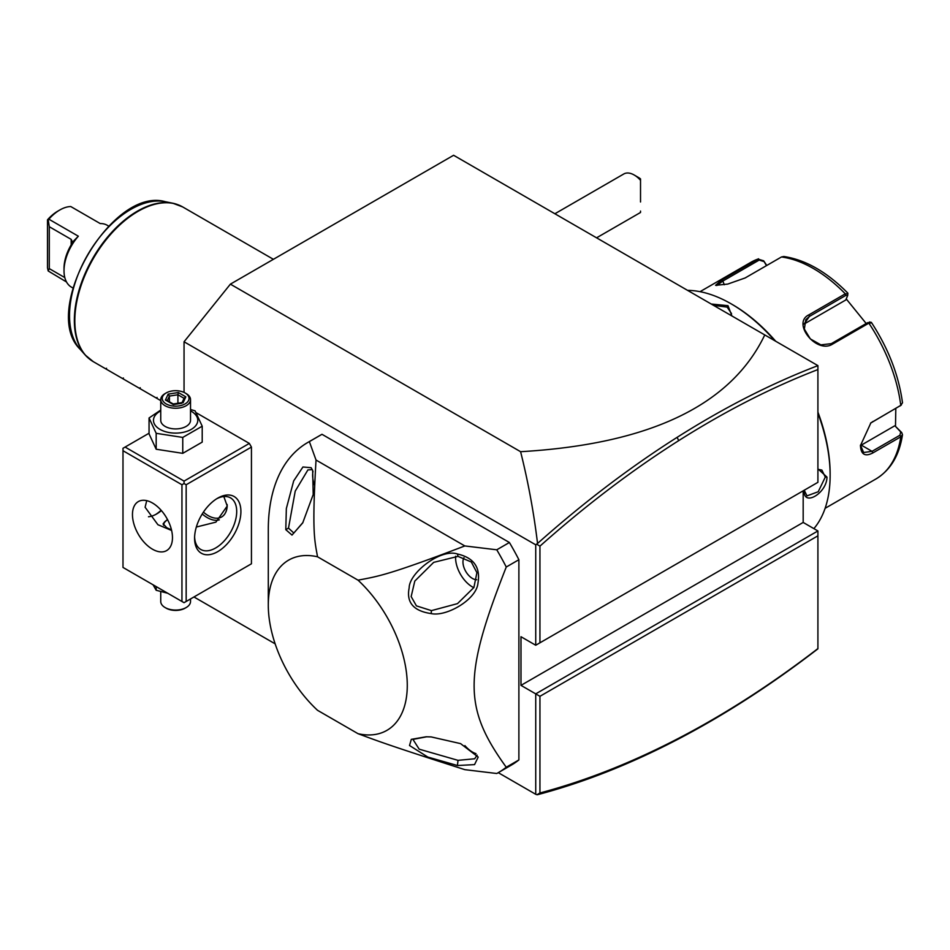 <?xml version="1.0" encoding="UTF-8"?>
<svg xmlns="http://www.w3.org/2000/svg" width="950" height="950" viewBox="0 0 950 950"><rect width="100%" height="100%" fill="white"/><g stroke="black" fill="none" stroke-linecap="round" stroke-linejoin="round"><path stroke-width="1.43" d="M184.051 392.409L184.051 341.774L230.387 284.145L453.601 155.277L817.914 365.619L817.914 369.562C771.792 387.351 725.408 411.029 678.763 440.598C631.762 470.416 585.497 505.602 539.944 546.143L539.944 642.806L817.914 482.327L817.914 369.562M193.954 596.968L275.156 643.851M498.275 772.671L535.729 794.295L537.023 794.722L539.944 792.977C585.497 780.912 631.762 762.66 678.763 738.221C725.408 713.937 771.792 684.047 817.914 648.577L817.914 535.824L539.944 696.303L520.992 685.366L520.992 636.726L535.729 645.24L539.944 642.806M678.763 738.221L677.065 739.717C629.838 764.275 583.324 782.61 537.546 794.699L537.023 794.722M535.729 794.295L535.729 693.868L817.914 530.955L803.178 522.441L803.178 490.829M230.387 284.145L520.6 451.701C649.729 444.184 731.12 405.258 764.774 334.923M184.051 341.774L535.729 544.813L537.546 543.459C533.769 512.228 528.117 481.638 520.6 451.701M535.729 544.813L535.729 645.24M249.339 565.001L251.441 563.789L251.441 447.07L249.339 443.412L196.294 412.787M190.582 409.497L195.083 410.851L202.208 426.194L202.208 442.118L182.756 453.34L182.756 437.428L202.208 426.194M509.402 542.497L496.767 549.801L464.823 545.941C386.852 575.736 377.589 576.341 358.043 580.177A98.278 56.739 -120 0 1 407.277 685.366A98.278 56.739 -120 0 1 358.043 733.697C377.577 740.929 386.852 744.681 464.823 769.654L496.767 773.502A190.594 110.046 -120 0 0 498.358 772.611L510.993 765.32A190.594 110.046 -120 0 0 518.89 759.941L518.89 559.716A190.594 110.046 -120 0 0 509.402 542.497L321.991 434.304A190.594 110.046 -120 0 0 320.399 435.195L307.764 442.486A190.594 110.046 60 0 1 309.356 441.596L321.991 434.304M537.023 544.386L539.944 546.143M817.914 365.631C771.246 383.527 724.292 407.443 677.065 437.38C629.838 467.353 583.324 502.704 537.546 543.459M520.992 685.366L803.178 522.441M817.914 530.955L817.914 535.824M539.944 696.303L539.944 792.977M677.065 739.717C724.292 715.124 771.246 684.819 817.914 648.814L817.914 648.577M155.646 514.496A32.763 18.917 120 0 0 161.132 510.269M249.339 443.412L184.051 481.104L125.091 447.07L149.055 433.224M125.091 447.07L122.989 448.281L122.989 567.435L181.949 601.469L181.949 484.749L122.989 450.716M184.051 481.104L184.051 483.538L186.164 484.749L251.441 447.07M186.164 484.749L186.164 601.469L251.441 563.789M240.908 511.504A32.763 18.917 -60 0 1 217.752 551.629A32.763 18.917 -60 0 1 194.584 538.246L194.584 538.246A32.763 18.917 -60 0 1 217.752 498.133A32.763 18.917 -60 0 1 240.908 511.504M186.164 601.469L184.051 602.692L181.949 601.469M181.949 484.749L184.051 483.538M172.473 537.641A28.286 16.34 60 0 1 166.618 550.596A28.286 16.34 60 0 1 144.816 543.02A28.286 16.34 60 0 1 132.466 514.544A28.286 16.34 60 0 1 138.32 501.588A28.286 16.34 60 0 1 160.123 509.176A28.286 16.34 60 0 1 172.473 537.641M146.727 500.65L145.101 507.253L157.914 524.721L171.618 530.468M216.671 498.786A29.782 17.195 -60 0 1 230.529 497.871A29.782 17.195 -60 0 1 236.704 511.504A29.782 17.195 -60 0 1 223.701 541.476A29.782 17.195 -60 0 1 200.747 549.456A29.782 17.195 -60 0 1 194.607 536.987M223.82 496.529L227.228 506.029L215.911 522.132L196.341 527.036M148.497 516.753A29.782 17.195 120 0 0 156.679 513.938A29.782 17.195 120 0 0 161.405 510.589M171.475 529.874L166.784 527.737L163.127 523.783L167.438 519.413M219.319 519.864A28.286 16.34 60 0 1 202.231 513.974M221.659 516.954A26.683 15.402 -120 0 0 221.694 516.931A26.683 15.402 -120 0 0 224.924 513.808M225.827 512.145A26.683 15.402 -120 0 0 227.216 505.471M203.419 512.133A26.683 15.402 -120 0 0 221.611 516.978A26.683 15.402 -120 0 0 227.145 504.771A26.683 15.402 60 0 0 227.133 504.497M163.234 524.424A12.504 7.22 180 0 1 166.784 520.256A12.504 7.22 180 0 1 166.998 520.137M167.627 519.781A11.911 6.876 0 0 0 167.212 520.018A11.911 6.876 0 0 0 163.744 525.362M153.092 584.82L156.18 590.271L156.18 586.589M156.18 590.271L167.687 593.239M190.523 598.951L190.523 601.469A14.891 8.598 180 0 1 186.164 607.549A14.891 8.598 180 0 1 165.098 607.549L165.098 607.549A14.891 8.598 0 0 1 160.74 601.469L160.74 591.648M166.155 608.166L165.098 607.549L166.155 608.166A13.407 7.742 180 0 0 185.107 608.166L186.164 607.549M160.74 410.067L149.055 417.976L149.055 433.889L156.18 449.231L182.756 453.34M156.18 449.231L156.18 433.319L182.756 437.428M149.055 417.976L156.18 433.319M160.74 410.851A22.147 12.789 0 0 0 159.968 429.364A22.147 12.789 0 0 0 191.294 429.364A22.147 12.789 0 0 0 191.294 411.279A22.147 12.789 0 0 0 190.523 410.851M190.523 399.653A14.891 8.598 0 0 1 181.331 407.586A14.891 8.598 0 0 1 165.098 405.733A14.891 8.598 180 0 1 160.74 399.653L160.74 420.316A14.891 8.598 0 0 0 165.098 426.396A14.891 8.598 0 0 0 181.331 428.26A14.891 8.598 0 0 0 190.523 420.316L190.523 399.653A14.891 8.598 0 0 0 186.164 393.573L185.107 392.956L186.164 393.573M160.74 399.653A14.891 8.598 180 0 1 165.098 393.573L166.155 392.956A13.407 7.742 180 0 1 185.107 392.956A13.407 7.742 0 0 1 185.107 403.904A13.407 7.742 0 0 1 166.155 403.904A13.407 7.742 180 0 1 166.155 392.956M183.101 402.741L185.832 396.851L178.362 392.54L168.162 394.119L165.431 400.009L173.351 404.581L181.854 403.275M165.431 400.009L167.129 400.995M168.162 394.119L169.409 396.079L167.319 400.591M178.362 392.54L177.911 394.772L169.409 396.079L169.409 401.791M185.832 396.851L184.134 398.359M177.911 403.251L177.911 394.772L184.051 398.311M518.89 759.941L506.255 767.232C463.41 707.928 463.41 675.794 506.255 567.019A190.594 110.046 -120 0 0 496.767 549.801M518.89 559.716L506.255 567.019M498.358 772.611A190.594 110.046 -120 0 0 506.255 767.232M358.043 580.177L317.526 556.783A98.278 56.739 -120 0 0 268.292 605.114L268.292 529.744A190.594 110.046 60 0 1 307.764 442.486M464.823 545.941L316.029 460.037L309.356 441.596M457.437 553.992C440.657 548.269 409.141 572.981 409.177 587.824C406.196 602.442 413.523 611.028 431.146 613.581C446.191 617.013 476.615 599.628 477.957 583.158C480.664 567.447 473.824 557.721 457.437 553.992L458.007 556.379L433.675 562.364L414.794 581.079L411.16 596.576L416.421 605.874L431.442 610.624L457.496 603.63L473.896 587.504L476.912 572.66L471.319 561.996L458.007 556.379M431.146 736.915L426.17 736.784L411.314 739.337L409.521 745.512L427.832 757.067L457.437 765.522L474.549 764.619L478.194 757.079L460.596 743.624L431.146 736.915M358.043 733.697L317.526 710.303A98.278 56.739 -120 0 1 268.292 605.114M317.526 556.783C314.581 539.968 311.849 532.439 316.029 460.037M285.796 529.673L292.006 535.076L302.706 522.928L313.215 494.522L312.645 470.392L311.113 467.685L302.931 466.996L293.692 480.89L286.342 508.547L285.796 529.673L288.491 528.093L293.835 533.057L302.967 522.452M312.301 469.633L307.907 469.906L295.236 491.103L288.491 528.093M314.414 484.963A23.821 13.751 60 0 1 313.013 471.343M475.986 753.635A23.821 13.751 60 0 1 472.435 752.02A23.821 13.751 60 0 1 464.906 745.619M426.716 736.784L412.953 739.397L419.188 749.182L458.007 760.344L474.691 758.777L477.114 755.107M463.98 557.674A13.407 7.742 -120 0 0 472.435 578.443A13.407 7.742 -120 0 0 476.71 579.737M473.801 587.682A23.821 13.751 60 0 1 472.435 586.957A23.821 13.751 60 0 1 455.644 556.225M634.208 175.014L638.412 177.448A14.891 8.598 60 0 1 640.526 178.909L640.526 180.31A20.852 12.041 -120 0 0 634.208 175.014A20.852 12.041 -120 0 0 623.782 173.981L554.895 213.75M640.526 201.994L640.526 180.31M596.588 237.821L640.526 212.467L640.526 211.066M817.914 413.226A139.971 80.809 60 0 1 830.134 475.273A139.971 80.809 60 0 1 813.889 528.628M817.914 468.813L826.975 477.09C826.904 493.383 802.845 507.288 804.222 490.224L806.977 495.876L818.235 491.732L825.289 477.09L821.869 470.084L817.914 469.312M687.586 290.356A139.971 80.809 60 0 1 731.156 303.846A139.971 80.809 60 0 1 774.725 340.67M711.265 304.036L727.997 305.662L731.904 315.946M817.914 412.134A138.189 79.776 60 0 1 830.134 473.812L830.134 475.273M731.156 303.846L732.414 304.57A138.189 79.776 60 0 1 775.699 341.228M895.814 408.429L895.494 426.396L901.704 432.547L902.488 434.661L900.778 436.822L872.872 452.924C865.082 456.938 860.949 454.504 860.451 445.609L870.877 422.869L900.778 405.401L902.5 402.776C898.759 375.274 888.381 348.472 871.364 322.383L869.428 322.014M901.704 432.547L900.671 431.882L899.947 435.219L872.041 451.333L863.633 452.509L860.462 445.111M870.521 423.154L901.312 405.044M869.594 322.608L867.611 322.691L831.286 343.662L820.895 344.874L810.338 338.912L804.341 329.068L805.79 319.687L809.4 316.445L845.726 295.462L847.721 295.391L847.851 293.134C826.963 272.009 805.624 259.801 783.833 256.5L781.47 256.975L745.144 277.958L727.676 284.098L715.564 285.332L721.584 280.06L758.563 258.78L750.844 262.331A125.079 72.212 -120 0 1 757.91 259.089L763.634 260.787L766.484 265.632M871.281 322.929L868.87 323.142L832.544 344.126C816.632 354.362 791.362 322.988 808.972 314.806L845.298 293.823L847.875 293.823M847.721 295.391L845.773 299.986L804.044 324.081L809.4 316.445L808.972 314.806M716.763 285.522L722.843 281.058L759.169 260.086L763.681 261.464M895.494 426.396L900.671 431.882M894.627 425.873L861.294 445.122A17.872 10.319 -60 0 1 860.474 445.562M846.224 298.918L866.186 323.511M763.634 260.787L766.781 265.466M713.521 305.33L727.154 307.123L731.512 313.583L731.191 315.531M105.664 368.79L106.554 368.279L105.664 368.79L160.74 400.603M123.405 378.005L122.502 378.527L123.405 378.005M140.244 387.731L139.353 388.253L140.244 387.731M157.094 397.456L156.204 397.979L157.094 397.456M64.826 277.602L49.281 268.624L48.201 270.976L47.5 267.853L47.5 219.83A32.763 18.917 -60 0 1 57.701 211.197L59.814 209.986A35.732 20.639 120 0 1 70.763 206.542L100.237 223.571A35.732 20.639 -60 0 1 107.16 225.233L108.668 226.112M59.814 209.986A35.732 20.639 120 0 0 48.854 219.189L78.339 236.206L72.58 242.06M72.936 288.004L71.428 287.137A35.732 20.639 -60 0 1 64.018 270.774A35.732 20.639 -60 0 1 78.339 236.206M66.512 281.984L48.201 270.976M49.281 268.624L49.281 226.717L48.201 219.747L47.5 219.83M64.018 270.774L64.018 268.339A32.763 18.917 -60 0 1 71.179 244.874L72.39 241.882L71.179 239.364L49.281 226.717M48.854 219.189L48.201 219.747M678.763 440.598L677.065 437.38M458.007 760.344L457.437 765.522M431.442 610.624L431.146 613.581M825.111 508.321L875.924 478.978A125.079 72.212 -120 0 0 900.778 436.822L899.947 435.219M872.872 452.924L872.041 451.333L861.294 445.122M872.872 421.503L872.041 422.144M845.726 295.462L845.298 293.823A125.079 72.212 -120 0 0 781.47 256.975M899.947 406.042L900.778 405.401A125.079 72.212 -120 0 0 868.87 323.142L867.611 322.691M721.584 280.06L722.843 281.058L724.28 284.751M757.91 259.089L759.169 260.086M832.544 344.126L831.286 343.662M826.975 477.09L825.289 477.09M727.997 305.662L727.154 307.123M273.398 259.314L182.673 206.934A89.347 51.585 120 0 0 113.822 230.874A89.347 51.585 120 0 0 74.824 320.779A89.347 51.585 120 0 0 93.326 361.677L85.191 354.991A89.241 51.526 -60 0 1 92.827 258.234A89.241 51.526 -60 0 1 172.817 203.229A89.241 51.526 -60 0 1 178.018 204.761M89.122 358.744A89.241 51.526 -60 0 1 85.191 354.991L80.061 349.208A86.747 50.077 120 0 1 87.495 255.146A86.747 50.077 120 0 1 165.229 201.685L172.817 203.229L182.673 206.934M71.179 239.364L71.179 244.874M173.197 403.976L166.63 400.188M184.241 397.919L182.056 402.61M182.364 402.562L173.161 403.988M902.488 434.661C899.389 455.311 890.542 470.084 875.924 478.978M700.031 291.674L750.844 262.331M105.652 368.802L93.326 361.677M165.229 201.685C111.886 186.319 40.078 310.686 80.061 349.208"/></g></svg>
